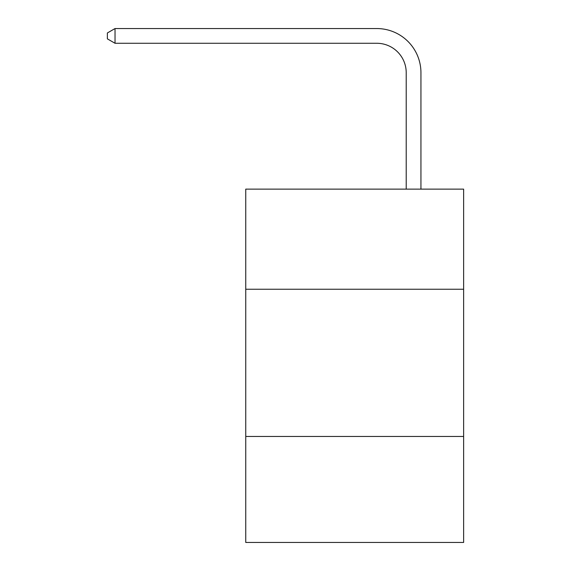 <?xml version="1.0" encoding="UTF-8"?>
<svg xmlns="http://www.w3.org/2000/svg" width="571" height="571" viewBox="0 0 571 571"><rect width="100%" height="100%" fill="white"/><g stroke="black" fill="none" stroke-linecap="round" stroke-linejoin="round"><path stroke-width="0.86" d="M245.751 289.24L463.631 289.24L463.631 189.129L245.751 189.129L245.751 542.45L463.631 542.45L463.631 436.458L245.751 436.458M463.631 436.458L463.631 289.24M406.217 189.129L406.217 72.717A29.442 29.442 0 0 0 376.774 43.275L115.028 43.275L107.369 38.857L107.369 32.968L115.028 28.55L376.774 28.55A44.167 44.167 0 0 1 420.941 72.717L420.941 189.129M406.217 72.717A29.442 29.442 0 0 0 376.774 43.275A29.442 29.442 0 0 1 406.217 72.717A29.442 29.442 0 0 0 376.774 43.275A29.442 29.442 0 0 1 406.217 72.717A29.442 29.442 0 0 0 376.774 43.275A29.442 29.442 0 0 1 406.217 72.717A29.442 29.442 0 0 0 376.774 43.275A29.442 29.442 0 0 1 406.217 72.717M115.028 28.55L376.774 28.55L115.028 28.55L376.774 28.55L115.028 28.55L376.774 28.55L115.028 28.55L376.774 28.55L115.028 28.55L115.028 43.275"/></g></svg>
